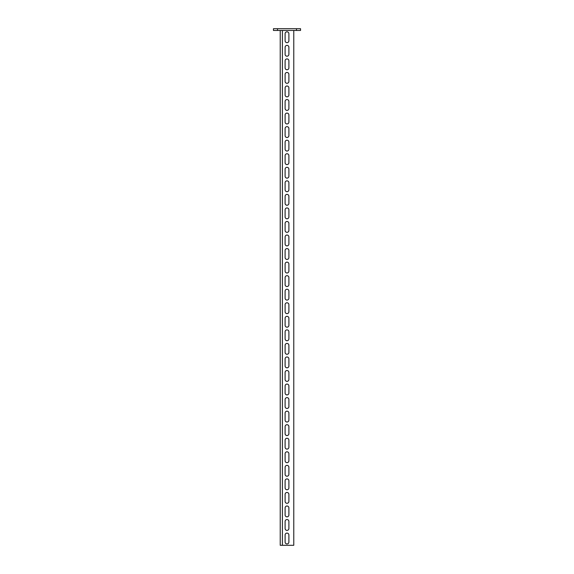 <?xml version="1.0" encoding="UTF-8"?>
<svg xmlns="http://www.w3.org/2000/svg" width="574" height="574" viewBox="0 0 574 574"><rect width="100%" height="100%" fill="white"/><g stroke="black" fill="none" stroke-linecap="round" stroke-linejoin="round"><path stroke-width="0.86" d="M296.485 28.7L296.485 30.458L300.546 30.458L300.546 28.7L273.454 28.7L273.454 30.458L277.515 30.458L277.515 28.7M296.485 30.458L277.515 30.458M293.773 30.458L293.773 545.3L280.227 545.3L280.227 30.458M288.894 40.761A1.894 1.894 0 0 1 287 42.655A1.894 1.894 0 0 1 285.106 40.761L285.106 33.715A1.894 1.894 0 0 1 287 31.814A1.894 1.894 0 0 1 288.894 33.715L288.894 40.761A1.894 1.894 0 0 1 287 42.655A1.894 1.894 0 0 1 285.106 40.761M288.894 54.308A1.894 1.894 0 0 1 287 56.202A1.894 1.894 0 0 1 285.106 54.308L285.106 47.262A1.894 1.894 0 0 1 287 45.368A1.894 1.894 0 0 1 288.894 47.262L288.894 54.308A1.894 1.894 0 0 1 287 56.202A1.894 1.894 0 0 1 285.106 54.308M288.894 67.854A1.894 1.894 0 0 1 287 69.748A1.894 1.894 0 0 1 285.106 67.854L285.106 60.808A1.894 1.894 0 0 1 287 58.914A1.894 1.894 0 0 1 288.894 60.808L288.894 67.854A1.894 1.894 0 0 1 287 69.748A1.894 1.894 0 0 1 285.106 67.854M288.894 81.4A1.894 1.894 0 0 1 287 83.302A1.894 1.894 0 0 1 285.106 81.4L285.106 74.355A1.894 1.894 0 0 1 287 72.46A1.894 1.894 0 0 1 288.894 74.355L288.894 81.4A1.894 1.894 0 0 1 287 83.302A1.894 1.894 0 0 1 285.106 81.4M288.894 94.954A1.894 1.894 0 0 1 287 96.848A1.894 1.894 0 0 1 285.106 94.954L285.106 87.908A1.894 1.894 0 0 1 287 86.007A1.894 1.894 0 0 1 288.894 87.908L288.894 94.954A1.894 1.894 0 0 1 287 96.848A1.894 1.894 0 0 1 285.106 94.954M288.894 108.5A1.894 1.894 0 0 1 287 110.395A1.894 1.894 0 0 1 285.106 108.5L285.106 101.455A1.894 1.894 0 0 1 287 99.56A1.894 1.894 0 0 1 288.894 101.455L288.894 108.5A1.894 1.894 0 0 1 287 110.395A1.894 1.894 0 0 1 285.106 108.5M288.894 122.047A1.894 1.894 0 0 1 287 123.948A1.894 1.894 0 0 1 285.106 122.047L285.106 115.001A1.894 1.894 0 0 1 287 113.107A1.894 1.894 0 0 1 288.894 115.001L288.894 122.047A1.894 1.894 0 0 1 287 123.948A1.894 1.894 0 0 1 285.106 122.047M288.894 135.6A1.894 1.894 0 0 1 287 137.495A1.894 1.894 0 0 1 285.106 135.6L285.106 128.554A1.894 1.894 0 0 1 287 126.653A1.894 1.894 0 0 1 288.894 128.554L288.894 135.6A1.894 1.894 0 0 1 287 137.495A1.894 1.894 0 0 1 285.106 135.6M288.894 149.147A1.894 1.894 0 0 1 287 151.041A1.894 1.894 0 0 1 285.106 149.147L285.106 142.101A1.894 1.894 0 0 1 287 140.207A1.894 1.894 0 0 1 288.894 142.101L288.894 149.147A1.894 1.894 0 0 1 287 151.041A1.894 1.894 0 0 1 285.106 149.147M288.894 162.693A1.894 1.894 0 0 1 287 164.587A1.894 1.894 0 0 1 285.106 162.693L285.106 155.647A1.894 1.894 0 0 1 287 153.753A1.894 1.894 0 0 1 288.894 155.647L288.894 162.693A1.894 1.894 0 0 1 287 164.587A1.894 1.894 0 0 1 285.106 162.693M288.894 176.24A1.894 1.894 0 0 1 287 178.141A1.894 1.894 0 0 1 285.106 176.24L285.106 169.194A1.894 1.894 0 0 1 287 167.299A1.894 1.894 0 0 1 288.894 169.194L288.894 176.24A1.894 1.894 0 0 1 287 178.141A1.894 1.894 0 0 1 285.106 176.24M288.894 189.793A1.894 1.894 0 0 1 287 191.687A1.894 1.894 0 0 1 285.106 189.793L285.106 182.747A1.894 1.894 0 0 1 287 180.846A1.894 1.894 0 0 1 288.894 182.747L288.894 189.793A1.894 1.894 0 0 1 287 191.687A1.894 1.894 0 0 1 285.106 189.793M288.894 203.339A1.894 1.894 0 0 1 287 205.234A1.894 1.894 0 0 1 285.106 203.339L285.106 196.294A1.894 1.894 0 0 1 287 194.399A1.894 1.894 0 0 1 288.894 196.294L288.894 203.339A1.894 1.894 0 0 1 287 205.234A1.894 1.894 0 0 1 285.106 203.339M288.894 216.886A1.894 1.894 0 0 1 287 218.787A1.894 1.894 0 0 1 285.106 216.886L285.106 209.84A1.894 1.894 0 0 1 287 207.946A1.894 1.894 0 0 1 288.894 209.84L288.894 216.886A1.894 1.894 0 0 1 287 218.787A1.894 1.894 0 0 1 285.106 216.886M288.894 230.432A1.894 1.894 0 0 1 287 232.334A1.894 1.894 0 0 1 285.106 230.432L285.106 223.394A1.894 1.894 0 0 1 287 221.492A1.894 1.894 0 0 1 288.894 223.394L288.894 230.432A1.894 1.894 0 0 1 287 232.334A1.894 1.894 0 0 1 285.106 230.432M288.894 243.986A1.894 1.894 0 0 1 287 245.88A1.894 1.894 0 0 1 285.106 243.986L285.106 236.94A1.894 1.894 0 0 1 287 235.039A1.894 1.894 0 0 1 288.894 236.94L288.894 243.986A1.894 1.894 0 0 1 287 245.88A1.894 1.894 0 0 1 285.106 243.986M288.894 257.532A1.894 1.894 0 0 1 287 259.426A1.894 1.894 0 0 1 285.106 257.532L285.106 250.486A1.894 1.894 0 0 1 287 248.592A1.894 1.894 0 0 1 288.894 250.486L288.894 257.532A1.894 1.894 0 0 1 287 259.426A1.894 1.894 0 0 1 285.106 257.532M288.894 271.079A1.894 1.894 0 0 1 287 272.98A1.894 1.894 0 0 1 285.106 271.079L285.106 264.033A1.894 1.894 0 0 1 287 262.139A1.894 1.894 0 0 1 288.894 264.033L288.894 271.079A1.894 1.894 0 0 1 287 272.98A1.894 1.894 0 0 1 285.106 271.079M288.894 284.632A1.894 1.894 0 0 1 287 286.526A1.894 1.894 0 0 1 285.106 284.632L285.106 277.586A1.894 1.894 0 0 1 287 275.685A1.894 1.894 0 0 1 288.894 277.586L288.894 284.632A1.894 1.894 0 0 1 287 286.526A1.894 1.894 0 0 1 285.106 284.632M288.894 298.179A1.894 1.894 0 0 1 287 300.073A1.894 1.894 0 0 1 285.106 298.179L285.106 291.133A1.894 1.894 0 0 1 287 289.239A1.894 1.894 0 0 1 288.894 291.133L288.894 298.179A1.894 1.894 0 0 1 287 300.073A1.894 1.894 0 0 1 285.106 298.179M288.894 311.725A1.894 1.894 0 0 1 287 313.619A1.894 1.894 0 0 1 285.106 311.725L285.106 304.679A1.894 1.894 0 0 1 287 302.785A1.894 1.894 0 0 1 288.894 304.679L288.894 311.725A1.894 1.894 0 0 1 287 313.619A1.894 1.894 0 0 1 285.106 311.725M288.894 325.271A1.894 1.894 0 0 1 287 327.173A1.894 1.894 0 0 1 285.106 325.271L285.106 318.226A1.894 1.894 0 0 1 287 316.331A1.894 1.894 0 0 1 288.894 318.226L288.894 325.271A1.894 1.894 0 0 1 287 327.173A1.894 1.894 0 0 1 285.106 325.271M288.894 338.825A1.894 1.894 0 0 1 287 340.719A1.894 1.894 0 0 1 285.106 338.825L285.106 331.779A1.894 1.894 0 0 1 287 329.878A1.894 1.894 0 0 1 288.894 331.779L288.894 338.825A1.894 1.894 0 0 1 287 340.719A1.894 1.894 0 0 1 285.106 338.825M288.894 352.371A1.894 1.894 0 0 1 287 354.266A1.894 1.894 0 0 1 285.106 352.371L285.106 345.326A1.894 1.894 0 0 1 287 343.431A1.894 1.894 0 0 1 288.894 345.326L288.894 352.371A1.894 1.894 0 0 1 287 354.266A1.894 1.894 0 0 1 285.106 352.371M288.894 365.918A1.894 1.894 0 0 1 287 367.819A1.894 1.894 0 0 1 285.106 365.918L285.106 358.872A1.894 1.894 0 0 1 287 356.978A1.894 1.894 0 0 1 288.894 358.872L288.894 365.918A1.894 1.894 0 0 1 287 367.819A1.894 1.894 0 0 1 285.106 365.918M288.894 379.464A1.894 1.894 0 0 1 287 381.366A1.894 1.894 0 0 1 285.106 379.464L285.106 372.426A1.894 1.894 0 0 1 287 370.524A1.894 1.894 0 0 1 288.894 372.426L288.894 379.464A1.894 1.894 0 0 1 287 381.366A1.894 1.894 0 0 1 285.106 379.464M288.894 393.018A1.894 1.894 0 0 1 287 394.912A1.894 1.894 0 0 1 285.106 393.018L285.106 385.972A1.894 1.894 0 0 1 287 384.078A1.894 1.894 0 0 1 288.894 385.972L288.894 393.018A1.894 1.894 0 0 1 287 394.912A1.894 1.894 0 0 1 285.106 393.018M288.894 406.564A1.894 1.894 0 0 1 287 408.458A1.894 1.894 0 0 1 285.106 406.564L285.106 399.518A1.894 1.894 0 0 1 287 397.624A1.894 1.894 0 0 1 288.894 399.518L288.894 406.564A1.894 1.894 0 0 1 287 408.458A1.894 1.894 0 0 1 285.106 406.564M288.894 420.111A1.894 1.894 0 0 1 287 422.012A1.894 1.894 0 0 1 285.106 420.111L285.106 413.065A1.894 1.894 0 0 1 287 411.171A1.894 1.894 0 0 1 288.894 413.065L288.894 420.111A1.894 1.894 0 0 1 287 422.012A1.894 1.894 0 0 1 285.106 420.111M288.894 433.664A1.894 1.894 0 0 1 287 435.558A1.894 1.894 0 0 1 285.106 433.664L285.106 426.618A1.894 1.894 0 0 1 287 424.717A1.894 1.894 0 0 1 288.894 426.618L288.894 433.664A1.894 1.894 0 0 1 287 435.558A1.894 1.894 0 0 1 285.106 433.664M288.894 447.211A1.894 1.894 0 0 1 287 449.105A1.894 1.894 0 0 1 285.106 447.211L285.106 440.165A1.894 1.894 0 0 1 287 438.271A1.894 1.894 0 0 1 288.894 440.165L288.894 447.211A1.894 1.894 0 0 1 287 449.105A1.894 1.894 0 0 1 285.106 447.211M288.894 460.757A1.894 1.894 0 0 1 287 462.658A1.894 1.894 0 0 1 285.106 460.757L285.106 453.711A1.894 1.894 0 0 1 287 451.817A1.894 1.894 0 0 1 288.894 453.711L288.894 460.757A1.894 1.894 0 0 1 287 462.658A1.894 1.894 0 0 1 285.106 460.757M288.894 474.303A1.894 1.894 0 0 1 287 476.205A1.894 1.894 0 0 1 285.106 474.303L285.106 467.265A1.894 1.894 0 0 1 287 465.363A1.894 1.894 0 0 1 288.894 467.265L288.894 474.303A1.894 1.894 0 0 1 287 476.205A1.894 1.894 0 0 1 285.106 474.303M288.894 487.857A1.894 1.894 0 0 1 287 489.751A1.894 1.894 0 0 1 285.106 487.857L285.106 480.811A1.894 1.894 0 0 1 287 478.91A1.894 1.894 0 0 1 288.894 480.811L288.894 487.857A1.894 1.894 0 0 1 287 489.751A1.894 1.894 0 0 1 285.106 487.857M288.894 501.403A1.894 1.894 0 0 1 287 503.298A1.894 1.894 0 0 1 285.106 501.403L285.106 494.358A1.894 1.894 0 0 1 287 492.463A1.894 1.894 0 0 1 288.894 494.358L288.894 501.403A1.894 1.894 0 0 1 287 503.298A1.894 1.894 0 0 1 285.106 501.403M288.894 514.95A1.894 1.894 0 0 1 287 516.851A1.894 1.894 0 0 1 285.106 514.95L285.106 507.904A1.894 1.894 0 0 1 287 506.01A1.894 1.894 0 0 1 288.894 507.904L288.894 514.95A1.894 1.894 0 0 1 287 516.851A1.894 1.894 0 0 1 285.106 514.95M288.894 528.503A1.894 1.894 0 0 1 287 530.398A1.894 1.894 0 0 1 285.106 528.503L285.106 521.457A1.894 1.894 0 0 1 287 519.556A1.894 1.894 0 0 1 288.894 521.457L288.894 528.503A1.894 1.894 0 0 1 287 530.398A1.894 1.894 0 0 1 285.106 528.503M288.894 542.05A1.894 1.894 0 0 1 287 543.944A1.894 1.894 0 0 1 285.106 542.05L285.106 535.004A1.894 1.894 0 0 1 287 533.11A1.894 1.894 0 0 1 288.894 535.004L288.894 542.05A1.894 1.894 0 0 1 287 543.944A1.894 1.894 0 0 1 285.106 542.05M285.106 33.715A1.894 1.894 0 0 1 287 31.814A1.894 1.894 0 0 1 288.894 33.715M285.106 47.262A1.894 1.894 0 0 1 287 45.368A1.894 1.894 0 0 1 288.894 47.262M285.106 60.808A1.894 1.894 0 0 1 287 58.914A1.894 1.894 0 0 1 288.894 60.808M285.106 74.355A1.894 1.894 0 0 1 287 72.46A1.894 1.894 0 0 1 288.894 74.355M285.106 87.908A1.894 1.894 0 0 1 287 86.007A1.894 1.894 0 0 1 288.894 87.908M285.106 101.455A1.894 1.894 0 0 1 287 99.56A1.894 1.894 0 0 1 288.894 101.455M285.106 115.001A1.894 1.894 0 0 1 287 113.107A1.894 1.894 0 0 1 288.894 115.001M285.106 128.554A1.894 1.894 0 0 1 287 126.653A1.894 1.894 0 0 1 288.894 128.554M285.106 142.101A1.894 1.894 0 0 1 287 140.207A1.894 1.894 0 0 1 288.894 142.101M285.106 155.647A1.894 1.894 0 0 1 287 153.753A1.894 1.894 0 0 1 288.894 155.647M285.106 169.194A1.894 1.894 0 0 1 287 167.299A1.894 1.894 0 0 1 288.894 169.194M285.106 182.747A1.894 1.894 0 0 1 287 180.846A1.894 1.894 0 0 1 288.894 182.747M285.106 196.294A1.894 1.894 0 0 1 287 194.399A1.894 1.894 0 0 1 288.894 196.294M285.106 209.84A1.894 1.894 0 0 1 287 207.946A1.894 1.894 0 0 1 288.894 209.84M285.106 223.394A1.894 1.894 0 0 1 287 221.492A1.894 1.894 0 0 1 288.894 223.394M285.106 236.94A1.894 1.894 0 0 1 287 235.039A1.894 1.894 0 0 1 288.894 236.94M285.106 250.486A1.894 1.894 0 0 1 287 248.592A1.894 1.894 0 0 1 288.894 250.486M285.106 264.033A1.894 1.894 0 0 1 287 262.139A1.894 1.894 0 0 1 288.894 264.033M285.106 277.586A1.894 1.894 0 0 1 287 275.685A1.894 1.894 0 0 1 288.894 277.586M285.106 291.133A1.894 1.894 0 0 1 287 289.239A1.894 1.894 0 0 1 288.894 291.133M285.106 304.679A1.894 1.894 0 0 1 287 302.785A1.894 1.894 0 0 1 288.894 304.679M285.106 318.226A1.894 1.894 0 0 1 287 316.331A1.894 1.894 0 0 1 288.894 318.226M285.106 331.779A1.894 1.894 0 0 1 287 329.878A1.894 1.894 0 0 1 288.894 331.779M285.106 345.326A1.894 1.894 0 0 1 287 343.431A1.894 1.894 0 0 1 288.894 345.326M285.106 358.872A1.894 1.894 0 0 1 287 356.978A1.894 1.894 0 0 1 288.894 358.872M285.106 372.426A1.894 1.894 0 0 1 287 370.524A1.894 1.894 0 0 1 288.894 372.426M285.106 385.972A1.894 1.894 0 0 1 287 384.078A1.894 1.894 0 0 1 288.894 385.972M285.106 399.518A1.894 1.894 0 0 1 287 397.624A1.894 1.894 0 0 1 288.894 399.518M285.106 413.065A1.894 1.894 0 0 1 287 411.171A1.894 1.894 0 0 1 288.894 413.065M285.106 426.618A1.894 1.894 0 0 1 287 424.717A1.894 1.894 0 0 1 288.894 426.618M285.106 440.165A1.894 1.894 0 0 1 287 438.271A1.894 1.894 0 0 1 288.894 440.165M285.106 453.711A1.894 1.894 0 0 1 287 451.817A1.894 1.894 0 0 1 288.894 453.711M285.106 467.265A1.894 1.894 0 0 1 287 465.363A1.894 1.894 0 0 1 288.894 467.265M285.106 480.811A1.894 1.894 0 0 1 287 478.91A1.894 1.894 0 0 1 288.894 480.811M285.106 494.358A1.894 1.894 0 0 1 287 492.463A1.894 1.894 0 0 1 288.894 494.358M285.106 507.904A1.894 1.894 0 0 1 287 506.01A1.894 1.894 0 0 1 288.894 507.904M285.106 521.457A1.894 1.894 0 0 1 287 519.556A1.894 1.894 0 0 1 288.894 521.457M285.106 535.004A1.894 1.894 0 0 1 287 533.11A1.894 1.894 0 0 1 288.894 535.004M282.394 30.458L282.394 545.3"/></g></svg>
